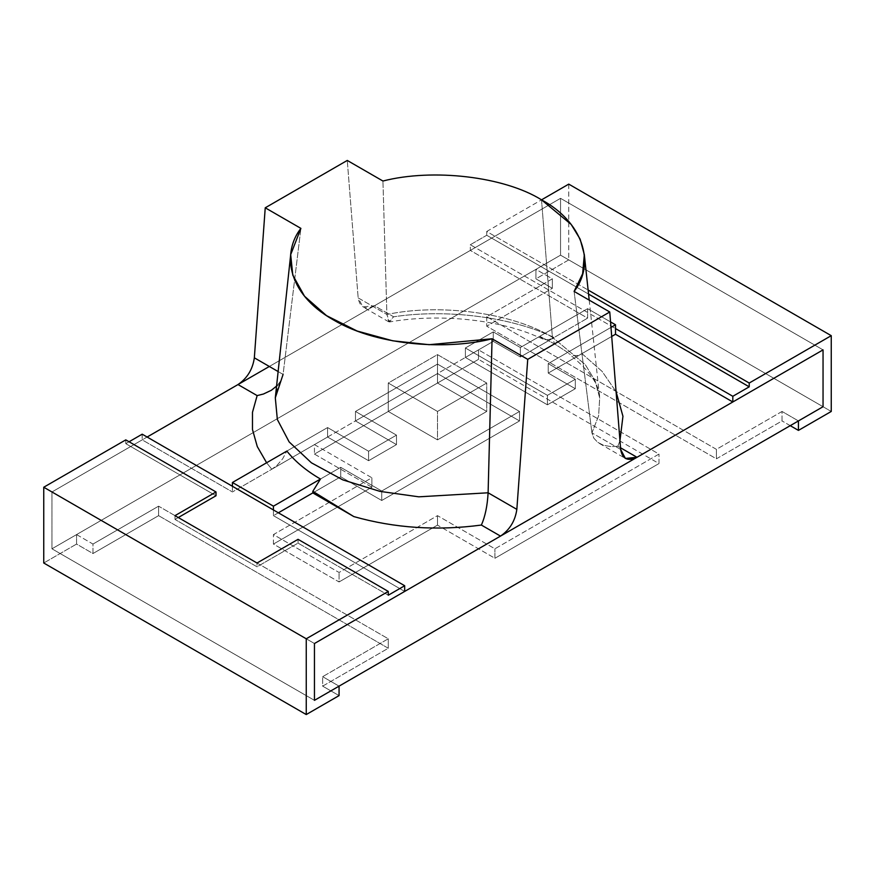 <?xml version="1.0" encoding="UTF-8"?>
<svg xmlns="http://www.w3.org/2000/svg" width="875" height="875" viewBox="0 0 875 875"><rect width="100%" height="100%" fill="white"/><g stroke="black" fill="none" stroke-linecap="round" stroke-linejoin="round"><path stroke-width="0.66" stroke-dasharray="4.38 3.28" d="M327.578 427.558L286.869 451.062L327.578 427.558L368.594 451.238L327.578 427.558L327.578 437.03L368.594 460.709L396.484 444.609L355.469 420.93L437.5 373.559L519.531 420.93L381.73 500.489L340.714 476.809L312.823 492.909L340.714 476.809L340.714 467.337L381.73 491.017L519.531 411.458L437.5 364.087L355.469 411.458L396.484 435.137L368.594 451.238L368.594 460.709L327.578 437.03L327.578 427.558L327.578 437.03L232.422 491.969L327.578 437.03L271.808 469.23L266.613 462.755L271.808 469.23L277.145 465.227L282.603 458.883L286.869 451.062L282.603 458.883L277.145 465.227L271.808 469.23L327.578 437.03L368.594 460.709L368.594 451.238L396.484 435.137L355.469 411.458L437.5 364.087L519.531 411.458L381.73 491.017L340.714 467.337L320.458 479.03L340.714 467.337L340.714 476.809L381.73 500.489L381.73 491.017L381.73 500.489L519.531 420.93L519.531 411.458L519.531 420.93L437.5 373.559L437.5 364.087L437.5 373.559L355.469 420.93L355.469 411.458L355.469 420.93L396.484 444.609L396.484 435.137L396.484 444.609L368.594 460.709L327.578 437.03L327.578 427.558L286.869 451.062L327.578 427.558L368.594 451.238L327.578 427.558M388.281 411.458L437.5 383.031L486.719 411.458L437.5 439.873L388.281 411.458L388.281 383.031L437.5 354.616L486.719 383.031L486.719 411.458L437.5 383.031L437.5 354.616L437.5 383.031L388.281 411.458L437.5 439.873L437.5 411.447L388.281 383.031L388.281 411.458L437.5 439.873L486.719 411.458L486.719 383.031L437.5 411.447L437.5 439.873L486.719 411.458L437.5 383.031L388.281 411.458L388.281 383.031L437.5 411.447L486.719 383.031L437.5 354.616L388.281 383.031L437.5 411.447L437.5 439.873L388.281 411.458L437.5 383.031L437.5 354.616L388.281 383.031L388.281 411.458M125.781 439.873L125.781 443.658L129.062 441.766L125.781 443.658L125.781 439.873M142.188 434.186L142.188 439.873L51.953 491.969L51.953 548.8L76.562 534.592L76.562 544.064L43.75 563.008L76.562 544.064L92.969 553.536L158.594 515.648L388.281 648.255L322.656 686.142L339.062 695.614L322.656 686.142L322.656 676.67L388.281 638.783L158.594 506.177L92.969 544.064L76.562 534.592L51.953 548.8L314.453 700.35L51.953 548.8L51.953 491.969L142.188 439.873L232.422 491.969L142.188 439.873L142.188 434.186M278.359 512.805L273.438 515.648L404.688 591.423L273.438 515.648L273.438 509.961L273.438 515.648L278.359 512.805M314.453 643.519L51.953 491.969L314.453 643.519L51.953 491.969L147.109 437.03L51.953 491.969L51.953 548.8L51.953 491.969L314.453 643.519M339.062 686.142L322.656 676.67L339.062 686.142M388.281 638.783L388.281 648.255L158.594 515.648L158.594 506.177L388.281 638.783L322.656 676.67L322.656 686.142L388.281 648.255L388.281 638.783M232.422 486.281L232.422 491.969L232.422 486.281M76.562 534.592L92.969 544.064L92.969 553.536L76.562 544.064L76.562 534.592M92.969 544.064L158.594 506.177L158.594 515.648L92.969 553.536L92.969 544.064M388.281 595.208L298.047 543.112L298.047 539.328L298.047 543.112L257.031 566.792L257.031 563.008L257.031 566.792L175 519.433L175 515.648L175 519.433L178.281 517.541L175 519.433L257.031 566.792L298.047 543.112L388.281 595.208M216.016 495.753L125.781 443.658L216.016 495.753M587.617 312.473L470.312 244.748L470.312 250.425L587.617 318.15L587.617 312.473L587.617 318.15L470.312 250.425L470.312 244.748L486.719 235.277L486.719 231.481L541.516 199.85L486.719 231.481L588.12 290.03L486.719 231.481L486.719 235.277L588.547 294.066L486.719 235.277L470.312 244.748L587.617 312.473L587.617 308.678L520.352 347.517L493.27 331.887L465.391 347.988L547.422 395.347L575.302 379.247L548.231 363.617L610.991 327.392L548.231 363.617L575.302 379.247L547.422 395.347L465.391 347.988L493.27 331.887L520.352 347.517L587.617 308.678L587.617 312.473L615.508 328.573L587.617 312.473M610.553 321.923L587.617 308.678L610.553 321.923M568.75 184.122L568.75 259.897L535.938 278.841L535.938 269.369L560.547 255.161L560.547 198.33L470.312 250.425L560.547 198.33L560.547 255.161L535.938 269.369L552.344 278.841L486.719 316.728L716.406 449.345L782.031 411.458L798.438 420.93L782.031 411.458L782.031 420.93L716.406 458.817L486.719 326.2L552.344 288.312L535.938 278.841L568.75 259.897L831.25 411.458L568.75 259.897L568.75 184.122M790.234 425.666L782.031 420.93L790.234 425.666M823.047 406.722L560.547 255.161L823.047 406.722L560.547 255.161L51.953 548.8L314.453 700.35L51.953 548.8L560.547 255.161L560.547 198.33L823.047 349.88L560.547 198.33L560.547 255.161L823.047 406.722M486.719 316.728L486.719 326.2L716.406 458.817L716.406 449.345L486.719 316.728L552.344 278.841L535.938 269.369L535.938 278.841L552.344 288.312L552.344 278.841L552.344 288.312L486.719 326.2L486.719 316.728M611.702 336.448L548.231 373.089L575.302 388.719L547.422 404.819L465.391 357.459L493.27 341.359L520.352 356.989L587.617 318.15L520.352 356.989L520.352 347.517L520.352 356.989L493.27 341.359L493.27 331.887L493.27 341.359L465.391 357.459L465.391 347.988L465.391 357.459L547.422 404.819L547.422 395.347L547.422 404.819L575.302 388.719L575.302 379.247L575.302 388.719L548.231 373.089L548.231 363.617L548.231 373.089L611.702 336.448M782.031 411.458L716.406 449.345L716.406 458.817L782.031 420.93L782.031 411.458M269.325 366.472L560.547 198.33L823.047 349.88L560.547 198.33L269.325 366.472M541.516 199.839L552.409 337.291C513.188 313.064 440.836 303.089 386.892 314.475L382.933 181.027L386.892 314.475C440.836 303.089 513.188 313.064 552.409 337.291L585.222 364.536L595.109 380.8L599.692 397.852L598.609 415.866L591.916 432.852L593.819 438.156L597.778 442.367L603.652 445.342L611.592 446.677L617.859 446.25L619.959 440.617L617.859 446.25L620.528 447.781L617.859 446.25L611.592 446.677L603.652 445.342L597.778 442.367L593.819 438.156L591.916 432.852L598.587 415.975L599.714 398.059L595.186 380.953L585.298 364.623L552.409 337.291L554.542 343.875L552.409 337.291L541.516 199.839M567.656 352.406L554.542 343.875L539.766 336.306L543.014 339.03L546.295 339.784L549.511 339.423L554.061 337.531L520.352 356.989L493.27 341.359L465.391 357.459L547.422 404.819L575.302 388.719L548.231 373.089L581.952 353.631L577.391 355.523L572.381 355.644L568.455 353.38L572.381 355.644L577.391 355.523L581.952 353.631L602.12 371.416L616.077 391.705L602.12 371.416L581.952 353.631L548.231 373.089L575.302 388.719L547.422 404.819L465.391 357.459L493.27 341.359L520.352 356.989L554.061 337.531C511.864 317.045 446.939 308.656 393.641 316.794C446.939 308.656 511.864 317.045 554.061 337.531L549.511 339.423L546.295 339.784L541.931 338.439L539.766 336.306L520.352 347.517L520.352 356.989L520.352 347.517L493.27 331.887L493.27 341.359L493.27 331.887L465.391 347.988L465.391 357.459L465.391 347.988L547.422 395.347L547.422 404.819L547.422 395.347L575.302 379.247L575.302 388.719L575.302 379.247L548.231 363.617L548.231 373.089L548.231 363.617L567.656 352.406L548.231 363.617L575.302 379.247L547.422 395.347L465.391 347.988L493.27 331.887L520.352 347.517L539.766 336.306L554.542 343.875L567.656 352.406M238 384.552L374.5 305.747L393.641 316.794L389.517 321.956L386.892 314.475L388.762 321.825L393.641 316.794L374.5 305.747L362.895 306.895L358.159 297.883L386.892 314.475L358.159 297.883L347.266 160.442L358.159 297.883C359.8 307.497 365.247 310.111 374.5 305.747L238 384.552M312.823 492.909L340.714 476.809L381.73 500.489L519.531 420.93L437.5 373.559L355.469 420.93L396.484 444.609L368.594 460.709L368.594 451.238L368.594 460.709L396.484 444.609L355.469 420.93L437.5 373.559L519.531 420.93L381.73 500.489L340.714 476.809L312.823 492.909M283.084 374.412L281.017 380.548C277.648 386.848 275.745 392.602 275.308 397.83L283.084 374.412L300.902 228.386L283.084 374.412L278.13 371.558L283.084 374.412L281.181 380.242L277.222 385.58L281.181 380.242M574.098 291.408L591.916 432.852L574.098 291.408M620.659 449.444L591.916 432.852L620.659 449.444M320.458 479.03L340.714 467.337L340.714 476.809L340.714 467.337L381.73 491.017L381.73 500.489L381.73 491.017L519.531 411.458L519.531 420.93L519.531 411.458L437.5 364.087L437.5 373.559L437.5 364.087L355.469 411.458L355.469 420.93L355.469 411.458L396.484 435.137L396.484 444.609L396.484 435.137L368.594 451.238L396.484 435.137L355.469 411.458L437.5 364.087L519.531 411.458L381.73 491.017L340.714 467.337L320.458 479.03M437.5 383.031L486.719 411.458L486.719 383.031L437.5 354.616L437.5 383.031M486.719 411.458L437.5 439.873L437.5 411.447L486.719 383.031L486.719 411.458M437.5 411.447L388.281 383.031L437.5 354.616L486.719 383.031L437.5 411.447M314.453 454.081L371.875 487.233L371.875 477.761L314.453 444.609L314.453 454.081L314.453 444.609L478.516 349.88L658.984 454.081L494.922 548.8L437.5 515.648L339.062 572.48L273.438 534.592L371.875 477.761L371.875 487.233L273.438 544.064L273.438 534.592L273.438 544.064L339.062 581.952L339.062 572.48L339.062 581.952L437.5 525.12L437.5 515.648L437.5 525.12L494.922 558.272L494.922 548.8L494.922 558.272L658.984 463.553L658.984 454.081L658.984 463.553L478.516 359.363L478.516 349.88L478.516 359.363L314.453 454.081L478.516 359.363L658.984 463.553L494.922 558.272L437.5 525.12L339.062 581.952L273.438 544.064L371.875 487.233L314.453 454.081M314.453 444.609L371.875 477.761L273.438 534.592L339.062 572.48L437.5 515.648L494.922 548.8L658.984 454.081L478.516 349.88L314.453 444.609M589.203 300.125L599.692 397.83C599.561 385 589.498 370.508 569.527 354.331M543.014 339.03L531.322 334.162C491.87 318.631 435.466 313.764 389.517 321.956M599.539 443.516L625.395 458.445M388.762 321.825L362.895 306.895"/><path stroke-width="1.31" d="M286.869 451.062L232.422 482.497L273.438 506.177L320.458 479.03L273.438 506.177L273.438 509.961L404.688 585.736L388.281 595.208L388.281 591.423L298.047 539.328L257.031 563.008L175 515.648L216.016 491.969L125.781 439.873L43.75 487.233L306.25 638.783L388.281 591.423L306.25 638.783L306.25 714.558L339.062 695.614L339.062 686.142L314.453 700.35L314.453 643.519L404.688 591.423L404.688 585.736L404.688 591.423L314.453 643.519L314.453 700.35L339.062 686.142L339.062 695.614L306.25 714.558L43.75 563.008L43.75 487.233L125.781 439.873L216.016 491.969L175 515.648L257.031 563.008L298.047 539.328L388.281 591.423L388.281 595.208L404.688 585.736L273.438 509.961L273.438 506.177L232.422 482.497L286.869 451.062C295.17 461.541 306.37 470.859 320.458 479.03L312.823 491.323L353.839 516.589L312.823 492.909L278.359 512.805L312.823 492.909L353.839 516.589C394.614 528.128 437.117 530.95 481.359 525.055C437.117 530.95 394.614 528.128 353.839 516.589L312.823 491.323L312.823 492.909L312.823 491.323L320.458 479.03C306.37 470.859 295.17 461.541 286.869 451.062M129.062 441.766L142.188 434.186L232.422 486.281L232.422 482.497L232.422 486.281L273.438 509.961L142.188 434.186L129.062 441.766M43.75 563.008L306.25 714.558L306.25 638.783L43.75 487.233L43.75 563.008M178.281 517.541L216.016 495.753L216.016 491.969L216.016 495.753L178.281 517.541M615.508 324.778L610.553 321.923L615.508 324.778L610.991 327.392L615.508 324.778L615.508 334.25L732.812 401.975L732.812 396.298L615.508 328.573L615.508 324.778M541.516 199.85L568.75 184.122L831.25 335.672L831.25 411.458L798.438 430.402L790.234 425.666L798.438 430.402L831.25 411.458L831.25 335.672L749.219 383.031L749.219 386.827L732.812 396.298L732.812 401.975L823.047 349.88L823.047 406.722L823.047 349.88L732.812 401.975L615.508 334.25L611.702 336.448L615.508 334.25L615.508 328.573L732.812 396.298L749.219 386.827L749.219 383.031L831.25 335.672L568.75 184.122L541.516 199.85L571.156 224.427L580.147 239.159L584.325 254.669L582.63 273.744L574.098 291.408C596.455 262.5 581.787 221.32 541.516 199.839C504.317 176.586 432.994 168.131 382.933 181.027C432.994 168.131 504.317 176.586 541.516 199.839M798.438 420.93L823.047 406.722L798.438 420.93L798.438 430.402L798.438 420.93M588.12 290.03L749.219 383.031L588.12 290.03M588.547 294.066L749.219 386.827L588.547 294.066M147.109 437.03L269.325 366.472L147.109 437.03M823.047 349.88L823.047 406.722L823.047 349.88L314.453 643.519L314.453 700.35L314.453 643.519L823.047 349.88M314.453 700.35L823.047 406.722L314.453 700.35M619.959 440.617L622.945 416.281L616.077 391.705L622.945 416.281L619.959 440.617M266.613 462.755L257.272 446.556L252.481 429.527L252.481 412.322L257.141 395.598L238 384.552L257.141 395.598L252.481 412.322L252.481 429.527L257.272 446.556L266.613 462.755M290.686 254.647L300.902 228.386C282.702 251.398 285.25 292.797 333.484 319.955C380.516 347.802 452.222 349.267 492.067 338.767L429.209 344.695L392.766 340.802L357.131 331.023L326.528 315.645L304.533 296.22L292.775 275.111L290.686 254.647L275.308 397.83L277.342 419.508L289.144 441.919L311.423 462.82L342.792 479.872L379.969 491.378L418.808 496.825L488.108 492.789L492.067 338.767L527.734 359.352L516.841 509.37C515.2 520.877 509.753 529.791 500.5 536.102L637 457.297L620.528 447.781L637 457.297L500.5 536.102L481.359 525.055C485.122 516.688 487.375 505.936 488.108 492.789L418.808 496.825L379.969 491.378L342.792 479.872L311.423 462.82L289.144 441.919L277.342 419.508L275.308 397.83L283.084 374.412M277.222 385.58L271.348 390.272L263.408 394.034L257.141 395.598L263.408 394.034L271.348 390.272L277.222 385.58M527.734 359.352L609.766 311.992L574.098 291.408L609.766 311.992L527.734 359.352L492.067 338.767L488.108 492.789L516.841 509.37L527.734 359.352M382.933 181.027L347.266 160.442L265.234 207.802L300.902 228.386L265.234 207.802L254.341 357.82L278.13 371.558L254.341 357.82C252.7 369.327 247.253 378.241 238 384.552C247.253 378.241 252.7 369.327 254.341 357.82L265.234 207.802L347.266 160.442L382.933 181.027M637 457.297C627.747 461.661 622.3 459.047 620.659 449.444L609.766 311.992L620.659 449.444L625.395 458.445L637 457.297M488.108 492.789C487.375 505.936 485.122 516.688 481.359 525.055L500.5 536.102C509.753 529.791 515.2 520.877 516.841 509.37L488.108 492.789M584.314 254.647L589.203 300.125"/></g></svg>
